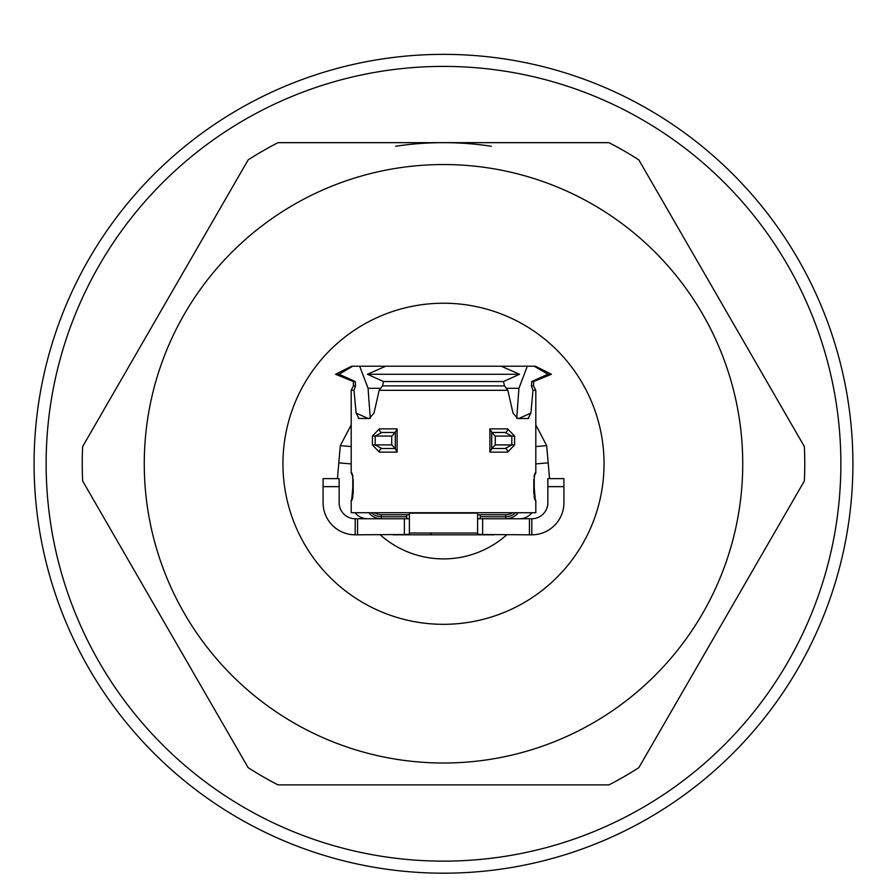 <?xml version="1.0" encoding="UTF-8"?>
<svg xmlns="http://www.w3.org/2000/svg" width="887" height="887" viewBox="0 0 887 887"><rect width="100%" height="100%" fill="white"/><g stroke="black" fill="none" stroke-linecap="round" stroke-linejoin="round"><path stroke-width="1.33" d="M638.84 159.893L804.343 446.538A361.253 361.253 0 0 1 804.343 480.998L638.84 767.654A361.253 361.253 0 0 1 608.992 784.884L278.008 784.884A361.253 361.253 0 0 1 248.16 767.654L82.657 480.998A361.253 361.253 0 0 1 82.657 446.538L248.16 159.893A361.253 361.253 0 0 1 278.008 142.663L608.992 142.663A361.253 361.253 0 0 1 638.84 159.893M443.5 164.538A299.241 299.241 0 0 0 184.352 613.394A299.241 299.241 0 0 0 702.648 613.394A299.241 299.241 0 0 0 443.5 164.538M491.32 146.244A321.105 321.105 0 0 0 395.68 146.244M443.5 54.362A409.417 409.417 0 0 0 88.933 668.476A409.417 409.417 0 0 0 798.067 668.476A409.417 409.417 0 0 0 443.5 54.362M351.185 446.571L340.32 445.629L338.812 462.848L351.185 463.923M337.437 478.625L338.812 462.848M351.84 498.228L353.126 483.493M367.562 518.762A16.055 16.055 0 0 1 355.022 512.741M409.384 518.762L357.561 518.762L357.561 534.817L404.361 534.506L409.384 534.296L409.384 533.032L477.616 533.032L477.616 534.296L482.639 534.506L482.639 518.762L477.616 518.762M531.801 518.762L531.801 534.817A32.109 32.109 0 0 0 563.921 502.707L563.921 478.625L547.856 478.625L547.856 502.707A16.055 16.055 0 0 1 531.801 518.762L482.639 518.762M355.199 518.762L355.199 534.817A32.109 32.109 0 0 1 323.079 502.707L323.079 486.653L339.144 486.653L339.144 502.707A16.055 16.055 0 0 0 355.199 518.762L357.561 518.762M512.376 512.741A12.041 12.041 0 0 1 505.712 514.748A12.041 12.041 0 0 0 512.376 512.741A12.041 12.041 0 0 1 505.712 514.748L478.27 514.748L480.211 514.748L478.27 514.748L480.211 514.748L480.211 518.762M482.639 534.506L529.439 534.817L529.439 518.762M494.092 534.817L392.908 534.817L494.092 534.817M355.199 534.817L357.561 534.817M531.801 534.817L529.439 534.817M404.361 518.762L404.361 534.506M535.815 463.923L548.188 462.848L549.563 478.625M533.874 483.493L535.16 498.228M519.438 518.762A16.055 16.055 0 0 0 531.978 512.741M548.188 462.848L546.68 445.629L535.815 446.571M323.079 486.653L323.079 478.625L339.144 478.625L339.144 486.653M431.237 533.553A2.406 2.406 0 0 1 429.12 534.817A2.406 2.406 0 0 0 431.237 533.553A2.406 2.406 0 0 1 429.12 534.817M406.789 518.762L406.789 514.748L408.73 514.748L381.288 514.748A12.041 12.041 0 0 1 374.624 512.741M352.738 487.95L353.126 487.118M368.748 512.741A16.055 16.055 0 0 0 381.288 518.762L381.288 514.748M533.874 487.118L534.262 487.95M518.252 512.741A16.055 16.055 0 0 1 505.712 518.762L505.712 516.755L480.211 516.755M535.815 424.895L546.68 445.629M340.32 445.629L351.185 424.895M477.616 533.032L477.616 513.141L409.384 513.141L409.384 533.032M516.744 418.387L518.928 388.295L506.322 388.295M370.256 418.387L368.072 388.295L359.69 366.231L351.585 366.231L352.693 366.231L339.1 374.259L335.53 374.259L353.37 381.543L355.243 381.543L339.1 374.259M380.678 388.295L368.072 388.295M501.266 366.231L385.734 366.231L367.429 374.259L383.539 381.543L503.461 381.543L519.571 374.259L501.266 366.231L535.415 366.231L534.307 366.231L547.9 374.259L531.756 381.543L533.63 381.543L551.47 374.259L547.9 374.259M519.571 374.259L367.429 374.259M503.461 381.543L504.526 385.878L382.474 385.878L383.539 381.543M504.526 385.878L507.83 390.313L379.17 390.313L382.474 385.878M534.207 475.354A3.615 3.581 -90 0 0 535.072 473.004L533.797 480.233L533.797 493.072L535.072 500.301A3.615 3.581 -90 0 0 534.207 497.94M514.593 436.071L507.619 428.853A3.615 2.506 90 0 1 505.113 432.468L511.81 436.071L514.593 436.071L514.593 444.908L511.81 444.908L505.113 448.523A3.615 2.506 90 0 1 507.619 452.137L514.593 444.908M533.009 390.313L531.424 385.878L533.597 385.878L535.815 390.313L533.009 390.313L530.881 413.109L528.087 418.542L517.82 418.542L512.996 413.109L507.83 390.313M528.73 418.42L528.087 418.542M379.17 390.313L374.004 413.109L369.18 418.542L358.27 418.42M358.913 418.542L356.119 413.109L353.991 390.313L351.185 390.313L351.185 473.004L351.928 473.004A3.615 3.581 90 0 0 352.793 475.354M535.072 500.301L535.815 500.301L535.815 512.741L351.185 512.741L351.185 500.301L352.782 497.297M372.407 444.908L379.381 452.137A3.615 2.506 -90 0 1 381.887 448.523L375.19 444.908L372.407 444.908L372.407 436.071L375.19 436.071L381.887 432.468L395.303 432.468L381.887 432.468A3.615 2.506 -90 0 1 379.381 428.853L372.407 436.071M352.793 497.94A3.615 3.581 90 0 0 351.928 500.301L353.203 493.072L353.203 480.233L351.928 473.004M351.185 390.313L353.403 385.878L355.576 385.878L353.991 390.313M355.576 385.878L355.243 381.543M359.69 366.231L385.734 366.231M531.756 381.543L531.424 385.878M518.928 388.295L527.31 366.231M395.336 432.468L391.721 436.071L391.721 444.908L395.336 448.523L381.887 448.523L395.303 448.523M397.11 452.137L395.336 448.844L395.336 432.135L397.11 428.853L397.11 452.137L379.381 452.137M491.697 448.523L505.113 448.523L491.697 448.523L495.279 444.908L511.81 444.908L511.81 436.071L495.279 436.071L491.697 432.49L505.113 432.468L491.697 432.468M489.89 428.853L491.664 432.135L491.664 448.844L489.89 452.137L489.89 428.853L507.619 428.853M282.942 463.768A160.558 160.558 0 0 1 523.773 324.731A160.558 160.558 0 0 1 523.773 602.816A160.558 160.558 0 0 1 282.942 463.768M506.765 534.817A95.131 95.131 0 0 1 380.235 534.817M443.5 66.403A397.376 397.376 0 0 0 99.366 662.456A397.376 397.376 0 0 0 787.634 662.456A397.376 397.376 0 0 0 443.5 66.403M505.712 514.748L505.712 516.755A14.048 14.048 0 0 0 515.547 512.741M563.921 486.653L547.856 486.653M406.789 516.755L381.288 516.755A14.048 14.048 0 0 1 371.453 512.741M535.072 473.004L535.815 473.004L534.218 476.009M507.619 452.137L489.89 452.137M379.381 428.853L397.11 428.853M351.928 500.301L351.185 500.301M368.127 418.464L356.119 413.109M518.873 418.464L530.881 413.109M391.721 444.908L375.19 444.908L375.19 436.071L391.721 436.071M495.279 444.908L495.279 436.071M409.384 514.859L408.73 514.748L409.384 514.859M477.616 514.859L478.27 514.748L477.616 514.859M535.815 390.313L535.815 473.004M353.403 385.878L353.37 381.543M351.585 366.231L335.53 374.259M533.597 385.878L533.63 381.543M535.415 366.231L551.47 374.259M395.303 431.847L395.303 449.144M351.185 473.004L352.782 476.009M352.771 475.266L352.771 498.039M491.697 449.144L491.697 431.847M535.815 500.301L534.218 497.297M534.229 498.039L534.229 475.266"/></g></svg>
